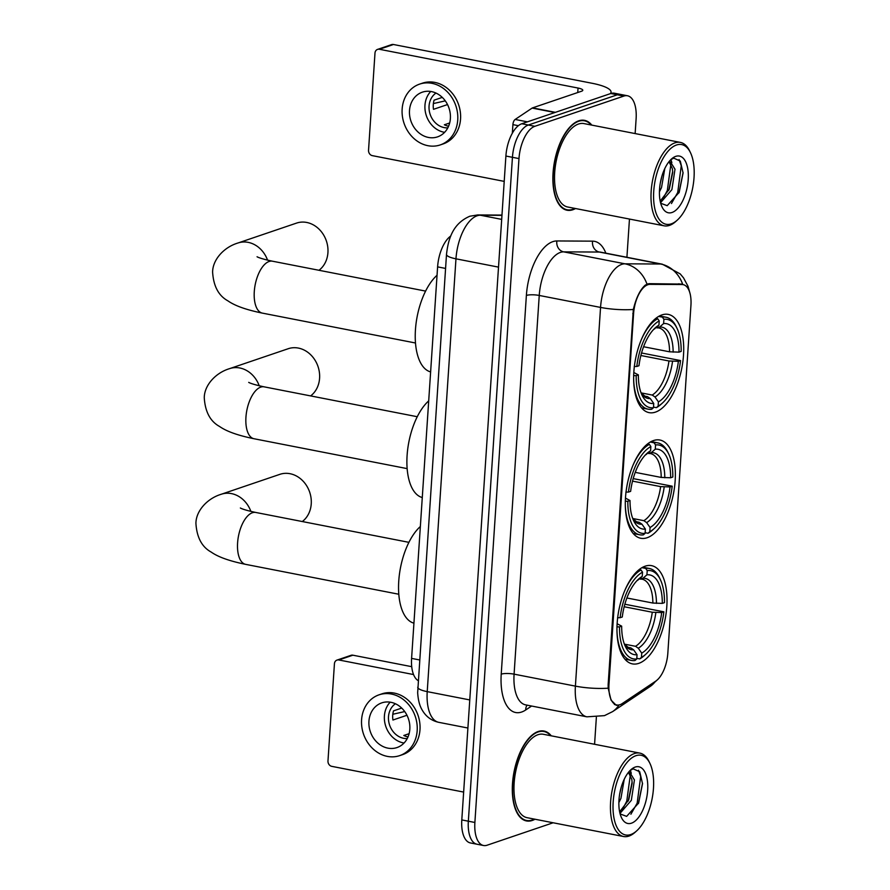 <?xml version="1.0" encoding="UTF-8"?>
<svg xmlns="http://www.w3.org/2000/svg" width="890" height="890" viewBox="0 0 890 890"><rect width="100%" height="100%" fill="white"/><g stroke="black" fill="none" stroke-linecap="round" stroke-linejoin="round"><path stroke-width="1.33" d="M647.108 537.738A50.04 23.574 101 0 0 674.531 487.164A50.04 23.574 101 0 0 659.924 440.027A50.04 23.574 101 0 0 653.56 440.539A50.04 23.574 101 0 0 626.137 491.124A50.04 23.574 101 0 0 640.744 538.261A50.04 23.574 101 0 0 647.108 537.738M655.452 412.115A50.04 23.574 101 0 0 682.875 361.54A50.04 23.574 101 0 0 668.268 314.404A50.04 23.574 101 0 0 661.904 314.915A50.04 23.574 101 0 0 634.481 365.501A50.04 23.574 101 0 0 649.088 412.637A50.04 23.574 101 0 0 655.452 412.115M638.764 663.361A50.04 23.574 101 0 0 666.187 612.787A50.04 23.574 101 0 0 651.58 565.651A50.04 23.574 101 0 0 645.217 566.162A50.04 23.574 101 0 0 617.794 616.748A50.04 23.574 101 0 0 632.401 663.884A50.04 23.574 101 0 0 638.764 663.361M619.985 704.702A25.499 12.004 101 0 0 622.21 703.578L655.763 681.117A25.499 12.004 101 0 0 667.834 653.182L690.94 305.359A25.499 12.004 101 0 0 683.164 284.644A25.499 12.004 101 0 0 682.096 284.533L650.056 284.355A25.499 12.004 101 0 0 633.58 313.781L608.982 684.232A25.499 12.004 101 0 0 616.748 704.958A25.499 12.004 101 0 0 619.985 704.702M418.189 680.639A28.324 13.339 -79 0 1 411.592 658.389L437.602 266.878A28.324 13.339 -79 0 1 450.83 235.961M551.255 735.819A45.802 21.571 101 0 0 543.99 731.035A45.802 21.571 101 0 0 538.172 731.513A45.802 21.571 101 0 0 513.074 777.793A45.802 21.571 101 0 0 526.446 820.936A45.802 21.571 101 0 0 532.264 820.458A45.802 21.571 101 0 0 534.979 819.234M591.817 125.123A45.802 21.571 101 0 0 584.552 120.339A45.802 21.571 101 0 0 578.734 120.817A45.802 21.571 101 0 0 553.636 167.097A45.802 21.571 101 0 0 567.008 210.229A45.802 21.571 101 0 0 572.826 209.762A45.802 21.571 101 0 0 575.541 208.527M586.899 716.828L604.466 715.638L612.631 711.6A33.052 26.4 -123.8 0 0 618.995 704.958L616.258 705.325L611.018 700.074L608.181 688.193L608.148 684.544L633.335 309.486C636.15 297.738 640.155 289.595 645.361 285.056L648.899 283.665L682.608 284.088A33.052 29.036 -89.7 0 0 660.658 264.019A37.769 17.789 -79 0 1 662.238 264.174L600.928 252.215A37.769 17.789 101 0 0 599.337 252.048L563.637 251.859A37.769 17.789 101 0 0 560.411 252.404A37.769 17.789 101 0 0 539.24 295.447L514.086 674.153A37.769 17.789 101 0 0 525.59 704.858L586.899 716.828A37.769 17.789 -79 0 1 575.396 686.123A33.052 7.598 3.8 0 0 608.181 688.193M635.137 133.578L636.116 118.793A28.324 13.339 101 0 0 627.483 95.764L614.412 93.216A28.324 13.339 101 0 0 610.807 93.506L521.785 123.754L528.326 125.034A28.324 13.339 101 0 0 512.44 157.319L468.34 821.192A28.324 13.339 101 0 0 476.973 844.221A28.324 13.339 101 0 1 468.34 821.192L512.44 157.319A28.324 13.339 101 0 1 528.326 125.034L617.348 94.785L528.326 125.034L534.857 126.302A28.324 13.339 101 0 0 518.981 158.587L474.882 822.471A28.324 13.339 101 0 0 483.515 845.5A28.324 13.339 101 0 0 487.108 845.211L553.146 822.772M620.942 94.496A28.324 13.339 101 0 0 617.348 94.785A28.324 13.339 101 0 1 620.942 94.496M594.576 744.274L596.367 717.329M626.916 257.288L629.464 219.051M627.483 95.764A28.324 13.339 101 0 0 623.89 96.064L534.857 126.302M521.785 123.754A28.324 13.339 101 0 0 505.898 156.039L461.799 819.924A28.324 13.339 101 0 0 470.432 842.952L483.515 845.5M338.823 659.968A4.717 4.016 -108.8 0 0 336.999 660.091L351.06 655.307A4.717 4.016 71.2 0 1 352.885 655.196L338.823 659.968L413.55 674.553M411.725 666.677L352.885 655.196M336.999 660.091A4.717 4.016 -108.8 0 0 334.429 663.762L327.976 760.961A4.717 4.016 -108.8 0 0 331.759 766.346L463.646 792.078M368.938 721.223A23.607 20.103 -108.8 0 0 396.973 747.567A23.607 20.103 -108.8 0 0 409.823 729.199A23.607 20.103 -108.8 0 0 381.788 702.866A23.607 20.103 -108.8 0 0 368.938 721.223M390.176 702.165A23.607 20.103 -108.8 0 0 384.402 715.972A23.607 20.103 -108.8 0 0 404.049 743.017M401.702 708.084L393.536 710.854A18.89 16.087 71.2 0 0 392.713 715.337A18.89 16.087 71.2 0 0 392.924 720.021L406.953 715.26M409.111 733.683L403.793 735.485A18.89 16.087 71.2 0 0 408.021 736.909M395.416 703.756A18.89 16.087 -108.8 0 0 388.496 716.773A18.89 16.087 -108.8 0 0 407.242 738.555M399.71 755.61L402.514 754.664A32.107 27.345 -108.8 0 0 419.991 729.689A32.107 27.345 -108.8 0 0 381.866 693.866L379.051 694.823A32.107 27.345 -108.8 0 0 361.585 719.788A32.107 27.345 -108.8 0 0 399.71 755.61A32.107 27.345 -108.8 0 0 417.176 730.645A32.107 27.345 -108.8 0 0 379.051 694.823M404.716 711.566L392.813 714.269M635.938 755.699A40.606 19.124 101 0 0 613.177 801.968A40.606 19.124 101 0 0 630.698 834.553A40.606 19.124 101 0 0 636.773 830.782A40.606 19.124 101 0 0 649.923 763.386A40.606 19.124 101 0 0 635.938 755.699M649.923 763.386L649.055 761.595A42.486 20.014 101 0 0 639.821 753.107A42.486 20.014 101 0 0 634.425 753.541A42.486 20.014 101 0 0 611.141 796.483A42.486 20.014 101 0 0 623.545 836.511A42.486 20.014 101 0 0 628.952 836.077A42.486 20.014 101 0 0 635.293 832.117L636.773 830.782M639.821 753.107L543.356 734.283A42.486 20.014 101 0 0 537.961 734.717A42.486 20.014 101 0 0 514.676 777.66A42.486 20.014 101 0 0 527.08 817.688L623.545 836.511M550.654 735.696A45.323 21.349 101 0 0 543.901 731.502A45.323 21.349 101 0 0 538.139 731.969A45.323 21.349 101 0 0 513.308 777.771A45.323 21.349 101 0 0 526.535 820.469A45.323 21.349 101 0 0 532.298 820.002A45.323 21.349 101 0 0 534.367 819.111M624.235 779.284L620.953 798.308L618.873 802.569M621.376 786.782L619.663 794.203M628.04 772.898L629.975 772.731L634.437 779.94L631.333 800.332L619.985 813.404M628.629 772.743L631.844 779.44L632.156 783.144L628.74 799.821L619.629 811.88M631.455 823.183A28.892 13.606 101 0 0 647.664 790.253A28.892 13.606 101 0 0 635.182 767.069A28.892 13.606 101 0 0 630.921 769.705A28.892 13.606 101 0 0 621.543 817.777A28.892 13.606 101 0 0 631.455 823.183M620.119 813.927L626.638 816.375L638.62 803.047L642.524 783.69L639.732 771.764L633.135 768.827L630.165 770.428M638.519 770.239L640.689 776.481L637.162 803.169L630.899 814.228M630.354 774.723L626.771 801.145L622.288 809.811M642.513 783.189L638.408 803.559M630.343 770.295L631.299 773.31M632.111 782.021L628.195 801.089M302.3 521.54A26.444 22.517 -108.8 0 0 311.244 503.851A26.444 22.517 -108.8 0 0 279.849 474.348L221.276 494.25A26.444 22.517 71.2 0 1 250.88 511.405M641.968 567.675L645.706 568.399L647.219 570.568A44.945 21.171 101 0 1 660.358 579.635A44.945 21.171 101 0 1 664.474 602.641L662.305 603.387A40.606 19.124 101 0 0 646.93 574.806L642.947 578.277L639.32 578.945M626.905 597.991L652.871 603.053L662.305 603.387M624.858 604.232L663.862 611.819A44.945 21.171 101 0 1 645.806 654.228A44.945 21.171 101 0 1 641.445 657.376L641.735 653.127A40.606 19.124 101 0 0 661.693 612.554L652.27 612.231L624.19 606.746M624.38 644.126L635.505 646.296L638.297 648.22L641.735 653.127M420.358 526.513A51.931 24.464 101 0 0 398.753 581.081A51.931 24.464 101 0 0 413.939 623.156M617.538 617.716L620.119 617.716A44.945 21.171 101 0 1 642.524 572.159L641.023 569.989A46.836 22.061 101 0 0 624.736 590.704M641.023 569.989L639.142 569.622M660.358 579.635L659.501 577.832A46.836 22.061 101 0 0 649.322 568.476A46.836 22.061 101 0 0 645.706 568.399M641.445 657.376L639.688 658.9A46.836 22.061 101 0 0 644.327 655.574L645.806 654.228M639.688 658.9L636.806 658.333M642.524 572.159L642.246 576.397A40.606 19.124 101 0 0 638.542 579.112A40.606 19.124 101 0 0 622.277 616.981L620.119 617.716M646.93 574.806L647.219 570.568M661.693 612.554L663.862 611.819M636.773 580.87L642.246 576.397M652.871 603.053A34.932 16.454 101 0 0 642.079 579.19L639.966 579.067M616.959 630.576A46.836 22.061 101 0 0 631.388 660.413A46.836 22.061 101 0 0 635.004 660.491L636.762 658.967A44.945 21.171 101 0 1 619.507 626.883L616.926 626.883M619.507 626.883L621.676 626.148A40.606 19.124 101 0 0 625.392 646.507A40.606 19.124 101 0 0 637.051 654.729L636.762 658.967M617.126 623.745L621.676 626.148M637.051 654.729L633.613 649.811L630.821 647.887L627.239 647.197M310.643 395.905A26.444 22.517 -108.8 0 0 319.588 378.228A26.444 22.517 -108.8 0 0 288.193 348.724L229.62 368.627A26.444 22.517 71.2 0 1 259.224 385.782M650.312 442.052L654.05 442.775L655.563 444.944A44.945 21.171 101 0 1 668.713 454.011A44.945 21.171 101 0 1 672.818 477.018L670.648 477.763A40.606 19.124 101 0 0 655.274 449.183L651.291 452.654L647.664 453.322M635.249 472.368L661.214 477.429L670.648 477.763M633.202 478.609L672.206 486.196A44.945 21.171 101 0 1 654.15 528.604A44.945 21.171 101 0 1 649.789 531.753L650.078 527.503A40.606 19.124 101 0 0 670.037 486.93L660.614 486.608L632.534 481.123M632.723 518.503L643.848 520.672L646.641 522.597L650.078 527.503M428.702 400.889A51.931 24.464 101 0 0 407.097 455.457A51.931 24.464 101 0 0 422.283 497.532M625.881 492.092L628.462 492.092A44.945 21.171 101 0 1 650.868 446.535L649.366 444.366A46.836 22.061 101 0 0 633.079 465.081M649.366 444.366L647.486 443.999M668.713 454.011L667.845 452.209A46.836 22.061 101 0 0 657.665 442.853A46.836 22.061 101 0 0 654.05 442.775M649.789 531.753L648.031 533.277A46.836 22.061 101 0 0 652.67 529.951L654.15 528.604M648.031 533.277L645.15 532.71M650.868 446.535L650.59 450.774A40.606 19.124 101 0 0 646.885 453.488A40.606 19.124 101 0 0 630.632 491.358L628.462 492.092M655.274 449.183L655.563 444.944M670.037 486.93L672.206 486.196M645.116 455.246L650.59 450.774M661.214 477.429A34.932 16.454 101 0 0 650.423 453.566L648.309 453.444M625.303 504.953A46.836 22.061 101 0 0 639.732 534.79A46.836 22.061 101 0 0 643.348 534.868L645.105 533.344A44.945 21.171 101 0 1 627.851 501.259L625.269 501.259M627.851 501.259L630.02 500.525A40.606 19.124 101 0 0 633.736 520.884A40.606 19.124 101 0 0 645.395 529.094L645.105 533.344M625.47 498.122L630.02 500.525M645.395 529.094L641.957 524.188L639.165 522.263L635.582 521.573M318.987 270.282A26.444 22.517 -108.8 0 0 327.932 252.604A26.444 22.517 -108.8 0 0 296.537 223.101L237.964 243.003A26.444 22.517 71.2 0 1 267.567 260.158M658.656 316.428L662.394 317.151L663.907 319.321A44.945 21.171 101 0 1 677.056 328.388A44.945 21.171 101 0 1 681.162 351.394L678.992 352.14A40.606 19.124 101 0 0 663.617 323.559L659.635 327.031L656.019 327.687M643.592 346.744L669.558 351.806L678.992 352.14M641.545 352.985L680.55 360.572A44.945 21.171 101 0 1 662.494 402.981A44.945 21.171 101 0 1 658.133 406.129L658.422 401.88A40.606 19.124 101 0 0 678.38 361.307L668.957 360.984L640.878 355.499M641.067 392.879L652.192 395.049L654.984 396.973L658.422 401.88M437.046 275.266A51.931 24.464 101 0 0 415.441 329.834A51.931 24.464 101 0 0 430.627 371.909M634.225 366.469L636.806 366.469A44.945 21.171 101 0 1 659.223 320.912L657.71 318.742A46.836 22.061 101 0 0 641.423 339.457M657.71 318.742L655.83 318.375M677.056 328.388L676.189 326.586A46.836 22.061 101 0 0 666.009 317.229A46.836 22.061 101 0 0 662.394 317.151M658.133 406.129L656.375 407.653A46.836 22.061 101 0 0 661.014 404.316L662.494 402.981M656.375 407.653L653.494 407.086M659.223 320.912L658.934 325.15A40.606 19.124 101 0 0 655.229 327.865A40.606 19.124 101 0 0 638.976 365.734L636.806 366.469M663.617 323.559L663.907 319.321M678.38 361.307L680.55 360.572M653.46 329.623L658.934 325.15M669.558 351.806A34.932 16.454 101 0 0 658.767 327.943L656.653 327.82M633.647 379.329A46.836 22.061 101 0 0 648.076 409.166A46.836 22.061 101 0 0 651.691 409.244L653.449 407.72A44.945 21.171 101 0 1 636.194 375.636L633.613 375.636M636.194 375.636L638.364 374.901A40.606 19.124 101 0 0 642.079 395.26A40.606 19.124 101 0 0 653.738 403.47L653.449 407.72M633.814 372.498L638.364 374.901M653.738 403.47L650.301 398.564L647.508 396.64L643.926 395.95M518.369 125.69L512.907 124.622L512.34 133.222M610.306 93.684A37.769 8.678 3.8 0 0 611.052 92.137A37.769 8.678 3.8 0 0 592.106 83.271L393.447 44.5L379.385 49.273L578.044 88.043A9.445 2.169 -176.2 0 1 582.783 90.257A9.445 2.169 -176.2 0 1 581.537 91.236L532.543 107.879L555.393 112.34M379.385 49.273A4.717 4.016 -108.8 0 0 377.56 49.395L391.622 44.611A4.717 4.016 71.2 0 1 393.447 44.5M377.56 49.395A4.717 4.016 -108.8 0 0 374.99 53.066L368.538 150.265A4.717 4.016 -108.8 0 0 372.32 155.639L504.218 181.382M512.907 124.622A4.717 2.225 -79 0 1 515.143 119.46L532.131 108.079A4.717 2.225 -79 0 1 532.543 107.879M409.5 110.527A23.607 20.103 -108.8 0 0 437.535 136.871A23.607 20.103 -108.8 0 0 450.385 118.504A23.607 20.103 -108.8 0 0 422.349 92.171A23.607 20.103 -108.8 0 0 409.5 110.527M430.738 91.47A23.607 20.103 -108.8 0 0 424.964 105.276A23.607 20.103 -108.8 0 0 444.611 132.321M442.263 97.388L434.098 100.158A18.89 16.087 71.2 0 0 433.274 104.642A18.89 16.087 71.2 0 0 433.486 109.325L447.514 104.564M449.673 122.987L444.355 124.789A18.89 16.087 71.2 0 0 448.582 126.202M435.978 93.061A18.89 16.087 -108.8 0 0 429.058 106.077A18.89 16.087 -108.8 0 0 447.803 127.86M440.272 144.914L443.075 143.958A32.107 27.345 -108.8 0 0 460.553 118.993A32.107 27.345 -108.8 0 0 422.427 83.171L419.613 84.116A32.107 27.345 -108.8 0 0 402.147 109.092A32.107 27.345 -108.8 0 0 440.272 144.914A32.107 27.345 -108.8 0 0 457.738 119.939A32.107 27.345 -108.8 0 0 419.613 84.116M445.278 100.859L433.374 103.574M676.5 145.003A40.606 19.124 101 0 0 653.738 191.272A40.606 19.124 101 0 0 671.271 223.857A40.606 19.124 101 0 0 677.335 220.086A40.606 19.124 101 0 0 690.484 152.691A40.606 19.124 101 0 0 676.5 145.003M690.484 152.691L689.616 150.899A42.486 20.014 101 0 0 680.394 142.411A42.486 20.014 101 0 0 674.987 142.845A42.486 20.014 101 0 0 651.702 185.787A42.486 20.014 101 0 0 664.107 225.815A42.486 20.014 101 0 0 669.514 225.37A42.486 20.014 101 0 0 675.855 221.421L677.335 220.086M680.394 142.411L583.918 123.577A42.486 20.014 101 0 0 578.522 124.022A42.486 20.014 101 0 0 555.238 166.964A42.486 20.014 101 0 0 567.642 206.992L664.107 225.815M591.216 125.001A45.323 21.349 101 0 0 584.463 120.795A45.323 21.349 101 0 0 578.7 121.274A45.323 21.349 101 0 0 553.869 167.075A45.323 21.349 101 0 0 567.097 209.773A45.323 21.349 101 0 0 572.86 209.295A45.323 21.349 101 0 0 574.929 208.416M664.797 168.577L661.515 187.612L659.434 191.862M661.938 176.075L660.224 183.507M668.601 162.203L670.537 162.036L674.998 169.245L671.894 189.637L660.547 202.709M669.191 162.047L672.406 168.744L672.718 172.449L669.302 189.125L660.191 201.173M672.017 212.488A28.892 13.606 101 0 0 688.226 179.558A28.892 13.606 101 0 0 675.744 156.373A28.892 13.606 101 0 0 671.483 159.01A28.892 13.606 101 0 0 662.104 207.081A28.892 13.606 101 0 0 672.017 212.488M660.68 203.232L667.2 205.668L679.181 192.351L683.086 172.994L680.294 161.068L673.697 158.12L670.726 159.733M679.081 159.544L681.25 165.785L677.724 192.474L671.46 203.532M670.915 164.027L667.333 190.449L662.85 199.115M683.075 172.493L678.97 192.863M670.904 159.599L671.861 162.614M672.684 171.314L668.757 190.382M682.096 284.533L678.503 283.832M650.056 284.355L647.508 283.865M633.58 313.781L632.779 313.625M608.982 684.232L608.17 684.076M419.557 659.946L411.592 658.389M445.567 268.424L437.602 266.878M531.597 706.037L525.723 709.964A47.215 22.239 -79 0 1 501.226 674.153L526.379 295.447A9.445 2.169 -176.2 0 1 539.24 295.447L600.55 307.417A37.769 17.789 -79 0 1 621.732 264.375A37.769 17.789 -79 0 1 624.947 263.818L660.658 264.019L599.337 252.048A9.445 8.299 90.3 0 1 592.584 241.157A47.215 22.239 -79 0 1 605.845 253.172M526.379 295.447A47.215 22.239 -79 0 1 552.846 241.646A47.215 22.239 -79 0 1 556.873 240.956L592.584 241.157M633.335 309.486A33.052 7.598 -176.2 0 1 600.55 307.417L575.396 686.123L514.086 674.153A9.445 2.169 -176.2 0 0 501.226 674.153M658.066 679.17L650.011 686.568A33.052 26.4 -123.8 0 0 655.452 681.317M646.952 284.066A33.052 29.036 -89.7 0 0 624.947 263.818L563.637 251.859A9.445 8.299 90.3 0 1 556.873 240.956M518.981 158.587L505.898 156.039M474.882 822.471L461.799 819.924M623.89 96.064L610.807 93.506M525.723 709.964A9.445 7.543 56.2 0 1 527.125 705.158M501.96 215.347L480.366 215.224A37.769 17.789 101 0 0 477.151 215.769A37.769 17.789 101 0 0 455.969 258.823L427.222 691.63A37.769 17.789 101 0 0 438.726 722.324C431.428 720.689 425.898 716.561 422.138 709.953C419.613 705.77 418.122 700.007 417.666 692.676L446.502 254.384A18.89 4.339 -176.2 0 0 455.969 258.823L498.522 267.122M469.775 699.929L427.222 691.63A18.89 4.339 -176.2 0 1 417.755 687.191M501.693 219.385L480.366 215.224A18.89 16.599 -89.7 0 0 477.641 214.957L501.971 215.091M398.798 594.242L245.651 564.36A26.444 12.449 -79 0 1 237.597 542.867A26.444 12.449 -79 0 1 252.426 512.729A26.444 12.449 -79 0 1 255.786 512.462C241.691 509.492 239.866 507.656 240.467 508.057M635.505 646.296A34.932 16.454 101 0 0 652.27 612.231M638.264 579.868A36.323 17.11 101 0 0 636.84 580.803M656.453 603.387A36.323 17.11 101 0 0 642.947 578.277M638.297 648.22A36.323 17.11 101 0 0 655.852 612.554M624.446 644.293A36.323 17.11 101 0 0 633.613 649.811M624.413 644.215L628.696 647.764A34.932 16.454 101 0 0 630.821 647.887M407.142 468.618L253.995 438.737A26.444 12.449 -79 0 1 245.94 417.243A26.444 12.449 -79 0 1 260.77 387.106A26.444 12.449 -79 0 1 264.13 386.839C250.034 383.868 248.21 382.032 248.811 382.433M643.848 520.672A34.932 16.454 101 0 0 660.614 486.608M646.607 454.245A36.323 17.11 101 0 0 645.183 455.179M664.797 477.763A36.323 17.11 101 0 0 651.291 452.654M646.641 522.597A36.323 17.11 101 0 0 664.196 486.93M632.79 518.67A36.323 17.11 101 0 0 641.957 524.188M632.757 518.592L637.04 522.141A34.932 16.454 101 0 0 639.165 522.263M415.485 342.995L262.339 313.113A26.444 12.449 -79 0 1 254.284 291.62A26.444 12.449 -79 0 1 269.114 261.482A26.444 12.449 -79 0 1 272.474 261.204C258.378 258.245 256.565 256.409 257.154 256.81M652.192 395.049A34.932 16.454 101 0 0 668.957 360.984M654.951 328.621A36.323 17.11 101 0 0 653.527 329.556M673.14 352.14A36.323 17.11 101 0 0 659.635 327.031M654.984 396.973A36.323 17.11 101 0 0 672.54 361.307M641.134 393.046A36.323 17.11 101 0 0 650.301 398.564M641.1 392.968L645.384 396.517A34.932 16.454 101 0 0 647.508 396.64M578.044 88.043L577.744 92.516M554.848 112.518L532.131 108.079M515.143 119.46L527.392 121.841M683.164 284.644L679.037 283.832M616.748 704.958L614.4 704.502M689.694 292.254L688.003 286.246L683.531 277.869L680.227 273.92L662.238 264.174M612.631 711.6L650.011 686.568M446.502 254.384C448.226 239.21 452.665 223.59 469.853 216.226L477.641 214.957M438.726 722.324L467.906 728.02M523.509 819.879L526.535 820.469M628.407 772.431L629.975 772.731M540.864 730.901L543.901 731.502M245.651 564.36C226.516 560.433 216.915 556.083 211.153 552.056C201.885 546.961 196.801 537.393 195.922 523.353C195.978 510.905 207.259 498.422 221.276 494.25M642.803 567.208L649.322 568.476M624.869 659.145L631.388 660.413M408.922 542.344L255.786 512.462M253.995 438.737C234.86 434.81 225.259 430.46 219.496 426.432C210.229 421.337 205.145 411.759 204.266 397.73C204.322 385.281 215.603 372.799 229.62 368.627M651.146 441.585L657.665 442.853M633.213 533.522L639.732 534.79M417.265 416.72L264.13 386.839M262.339 313.113C243.204 309.186 233.603 304.836 227.84 300.809C218.573 295.714 213.489 286.135 212.61 272.106C212.666 259.658 223.946 247.175 237.964 243.003M659.49 315.961L666.009 317.229M641.556 407.898L648.076 409.166M425.609 291.097L272.474 261.204M611.052 92.137L610.963 93.461M564.071 209.183L567.097 209.773M668.969 161.724L670.537 162.036M581.426 120.206L584.463 120.795"/></g></svg>
